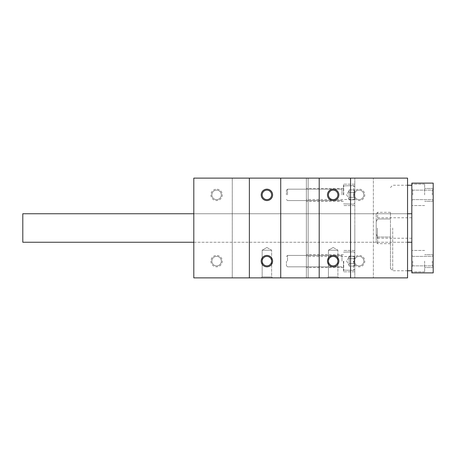 <?xml version="1.0" encoding="UTF-8"?>
<svg xmlns="http://www.w3.org/2000/svg" width="456" height="456" viewBox="0 0 456 456"><rect width="100%" height="100%" fill="white"/><g stroke="black" fill="none" stroke-linecap="round" stroke-linejoin="round"><path stroke-width="0.34" stroke-dasharray="2.28 1.71" d="M261.202 261.128A5.7 5.7 0 0 0 269.752 266.07A5.7 5.7 0 0 0 269.752 256.192A5.7 5.7 0 0 0 261.202 261.128M261.202 194.872A5.7 5.7 0 0 0 269.752 199.808A5.7 5.7 0 0 0 269.752 189.93A5.7 5.7 0 0 0 261.202 194.872M249.375 277.875L280.725 277.875L280.725 178.125L193.8 178.125L308.153 178.125L193.8 178.125L193.8 277.875L232.275 277.875L232.275 178.125L232.275 277.875L249.375 277.875L249.375 178.125M327.465 261.128A5.7 5.7 0 0 0 336.015 266.07A5.7 5.7 0 0 0 336.015 256.192A5.7 5.7 0 0 0 327.465 261.128M327.465 194.872A5.7 5.7 0 0 0 336.015 199.808A5.7 5.7 0 0 0 336.015 189.93A5.7 5.7 0 0 0 327.465 194.872M353.4 261.128A5.7 5.7 0 0 0 361.95 266.07A5.7 5.7 0 0 0 361.95 256.192A5.7 5.7 0 0 0 353.4 261.128M353.4 194.872A5.7 5.7 0 0 0 361.95 199.808A5.7 5.7 0 0 0 361.95 189.93A5.7 5.7 0 0 0 353.4 194.872M280.725 277.875L319.2 277.875L319.2 178.125L373.35 178.125L373.35 277.875L373.35 178.125L407.55 178.125L354.825 178.125L407.55 178.125L407.55 277.875L407.55 178.125L407.55 277.875L354.825 277.875L354.825 178.125L354.825 277.875L407.55 277.875L319.2 277.875L319.2 178.125L280.725 178.125L280.725 277.875L280.725 178.125M210.9 194.872A5.7 5.7 0 0 0 219.45 199.808A5.7 5.7 0 0 0 219.45 189.93A5.7 5.7 0 0 0 210.9 194.872M210.9 261.128A5.7 5.7 0 0 0 219.45 266.07A5.7 5.7 0 0 0 219.45 256.192A5.7 5.7 0 0 0 210.9 261.128M407.55 228L407.55 242.25L407.55 228M354.825 194.872L354.825 184.178L354.825 194.872M354.825 261.128L354.825 271.822L354.825 261.128M354.825 228L354.825 256.5L354.825 228M193.8 228L193.8 242.25L193.8 228M193.8 277.875L193.8 178.125L193.8 277.875L308.153 277.875L306.375 277.875L306.375 178.125L306.375 277.875L308.153 277.875L193.8 277.875M306.375 194.872L306.375 188.453L306.375 194.872M306.375 261.128L306.375 267.547L306.375 261.128M306.375 228L306.375 256.5L306.375 228M261.202 277.875L272.602 277.875L261.202 277.875L272.602 277.875L261.202 277.875L262.166 276.912L271.639 276.912L262.166 276.912L262.166 250.207L271.639 250.207L262.166 250.207L271.639 250.207L262.166 250.207L262.166 276.912L271.639 276.912L262.166 276.912L261.202 277.875M327.465 277.875L338.865 277.875L327.465 277.875L338.865 277.875L327.465 277.875L328.428 276.912L337.902 276.912L328.428 276.912L328.428 250.207L337.902 250.207L328.428 250.207L337.902 250.207L328.428 250.207L328.428 276.912L337.902 276.912L328.428 276.912L327.465 277.875M343.425 261.128L343.425 271.822L343.425 261.128M343.425 194.872L343.425 184.178L343.425 194.872M333.165 247.477L337.902 250.207L333.165 247.477L328.428 250.207L333.165 247.477M328.428 261.128A4.737 4.737 0 0 0 335.53 265.232A4.737 4.737 0 0 0 335.53 257.03A4.737 4.737 0 0 0 328.428 261.128A4.737 4.737 0 0 0 335.53 265.232A4.737 4.737 0 0 0 335.53 257.03A4.737 4.737 0 0 0 328.428 261.128A4.737 4.737 0 0 0 333.165 265.865A4.737 4.737 0 0 0 337.902 261.128A4.737 4.737 0 0 0 333.165 256.397A4.737 4.737 0 0 0 328.428 261.128M328.428 194.872A4.737 4.737 0 0 0 335.53 198.97A4.737 4.737 0 0 0 335.53 190.768A4.737 4.737 0 0 0 328.428 194.872A4.737 4.737 0 0 0 335.53 198.97A4.737 4.737 0 0 0 335.53 190.768A4.737 4.737 0 0 0 328.428 194.872A4.737 4.737 0 0 0 333.165 199.603A4.737 4.737 0 0 0 337.902 194.872A4.737 4.737 0 0 0 333.165 190.135A4.737 4.737 0 0 0 328.428 194.872M266.902 247.477L271.639 250.207L266.902 247.477L262.166 250.207L266.902 247.477M262.166 261.128A4.737 4.737 0 0 0 269.268 265.232A4.737 4.737 0 0 0 269.268 257.03A4.737 4.737 0 0 0 262.166 261.128A4.737 4.737 0 0 0 269.268 265.232A4.737 4.737 0 0 0 269.268 257.03A4.737 4.737 0 0 0 262.166 261.128A4.737 4.737 0 0 0 266.902 265.865A4.737 4.737 0 0 0 271.639 261.128A4.737 4.737 0 0 0 266.902 256.397A4.737 4.737 0 0 0 262.166 261.128M262.166 194.872A4.737 4.737 0 0 0 269.268 198.97A4.737 4.737 0 0 0 269.268 190.768A4.737 4.737 0 0 0 262.166 194.872A4.737 4.737 0 0 0 269.268 198.97A4.737 4.737 0 0 0 269.268 190.768A4.737 4.737 0 0 0 262.166 194.872A4.737 4.737 0 0 0 266.902 199.603A4.737 4.737 0 0 0 271.639 194.872A4.737 4.737 0 0 0 266.902 190.135A4.737 4.737 0 0 0 262.166 194.872M211.863 261.128A4.737 4.737 0 0 0 218.965 265.232A4.737 4.737 0 0 0 218.965 257.03A4.737 4.737 0 0 0 211.863 261.128A4.737 4.737 0 0 0 216.6 265.865A4.737 4.737 0 0 0 221.337 261.128A4.737 4.737 0 0 0 216.6 256.397A4.737 4.737 0 0 0 211.863 261.128M211.863 194.872A4.737 4.737 0 0 0 218.965 198.97A4.737 4.737 0 0 0 218.965 190.768A4.737 4.737 0 0 0 211.863 194.872A4.737 4.737 0 0 0 216.6 199.603A4.737 4.737 0 0 0 221.337 194.872A4.737 4.737 0 0 0 216.6 190.135A4.737 4.737 0 0 0 211.863 194.872M354.363 261.128A4.737 4.737 0 0 0 361.465 265.232A4.737 4.737 0 0 0 361.465 257.03A4.737 4.737 0 0 0 354.363 261.128A4.737 4.737 0 0 0 359.1 265.865A4.737 4.737 0 0 0 363.837 261.128A4.737 4.737 0 0 0 359.1 256.397A4.737 4.737 0 0 0 354.363 261.128M354.363 194.872A4.737 4.737 0 0 0 361.465 198.97A4.737 4.737 0 0 0 361.465 190.768A4.737 4.737 0 0 0 354.363 194.872A4.737 4.737 0 0 0 359.1 199.603A4.737 4.737 0 0 0 363.837 194.872A4.737 4.737 0 0 0 359.1 190.135A4.737 4.737 0 0 0 354.363 194.872M350.55 277.875L350.55 178.125M319.2 277.875L319.2 178.125M390.45 218.988L390.45 212.325L390.45 218.988L377.625 218.988L377.625 212.325L377.625 218.988L376.2 221.787L376.2 213.75L376.2 221.787L377.625 218.988L390.45 218.988L390.45 243.675L390.45 218.988M411.825 272.887L433.2 272.887L433.2 183.112L411.825 183.112L411.825 272.887M411.825 255.44L411.825 200.56L411.825 255.44M411.825 195.219L411.825 185.25L411.825 195.219M411.825 228L411.825 242.25L411.825 228M411.825 261.128L411.825 271.822L411.825 261.128M411.825 194.872L411.825 184.178L411.825 194.872M433.2 261.128L433.2 267.547L433.2 261.128M433.2 194.872L433.2 188.453L433.2 194.872M432.237 261.128L432.237 265.865L432.237 261.128M412.788 261.128L412.788 265.865L412.788 261.128M432.237 194.872L432.237 190.135L432.237 194.872M412.788 194.872L412.788 190.135L412.788 194.872M424.65 261.128L424.65 271.822L424.65 261.128M424.65 194.872L424.65 184.178L424.65 194.872M22.8 228L22.8 242.25L22.8 228M411.825 242.25L22.8 242.25L22.8 213.75L411.825 213.75M392.73 228L392.73 270.75L392.73 228M390.45 228L390.45 268.47L390.45 228M377.625 237.012L377.625 243.675L377.625 237.012L376.2 234.213L376.2 242.25L376.2 234.213L377.625 237.012L390.45 237.012L377.625 237.012M376.2 228L376.2 239.4L376.2 228M376.2 221.787L376.2 234.213L376.2 221.787M377.357 228L377.357 238.243L377.357 228M354.825 258.66C353.964 257.845 353.964 257.024 354.825 256.192C353.964 257.013 353.964 257.834 354.825 258.66L354.825 256.192L354.825 258.66C353.964 260.302 353.964 261.949 354.825 263.602C353.964 261.961 353.964 260.313 354.825 258.66L354.825 263.602L354.825 258.66C353.964 257.845 353.964 257.024 354.825 256.192C353.964 257.013 353.964 257.834 354.825 258.66L354.825 256.192L354.825 258.66C353.964 260.302 353.964 261.949 354.825 263.602C353.964 264.417 353.964 265.238 354.825 266.07C353.964 265.25 353.964 264.429 354.825 263.602L354.825 266.07L354.825 263.602C353.964 261.961 353.964 260.313 354.825 258.66L354.825 263.602L354.825 258.66L349.125 258.66L349.125 266.07L349.125 257.429L349.125 258.66L354.825 258.66L349.125 258.66L349.125 256.192L349.125 264.833L349.125 263.602L354.825 263.602C353.964 264.417 353.964 265.238 354.825 266.07C353.964 265.25 353.964 264.429 354.825 263.602L354.825 266.07L354.825 263.602L349.125 263.602L349.125 261.128L349.125 266.07L354.825 266.07L349.125 266.07L349.125 257.429L349.125 258.66L354.825 258.66M353.685 261.128L353.685 270.397L353.685 261.128M343.71 261.128L343.71 270.397L343.71 261.128M341.971 261.128L341.971 255.428L341.971 261.128M287.519 261.128L287.519 255.428L287.519 261.128M286.425 261.128L286.425 265.74L286.425 261.128M349.125 256.192L354.825 256.192L349.125 256.192L349.125 257.429L349.125 256.192M349.125 263.602L354.825 263.602L349.125 263.602M354.825 192.398C353.964 191.583 353.964 190.762 354.825 189.93C353.964 190.75 353.964 191.571 354.825 192.398L354.825 189.93L354.825 192.398C353.964 194.039 353.964 195.687 354.825 197.34C353.964 195.698 353.964 194.051 354.825 192.398L354.825 197.34L354.825 192.398C353.964 191.583 353.964 190.762 354.825 189.93C353.964 190.75 353.964 191.571 354.825 192.398L354.825 189.93L354.825 192.398C353.964 194.039 353.964 195.687 354.825 197.34C353.964 198.155 353.964 198.976 354.825 199.808C353.964 198.987 353.964 198.166 354.825 197.34L354.825 199.808L354.825 197.34C353.964 195.698 353.964 194.051 354.825 192.398L354.825 197.34L354.825 192.398L349.125 192.398L349.125 199.808L349.125 191.167L349.125 192.398L354.825 192.398L349.125 192.398L349.125 189.93L349.125 198.571L349.125 197.34L354.825 197.34C353.964 198.155 353.964 198.976 354.825 199.808C353.964 198.987 353.964 198.166 354.825 197.34L354.825 199.808L354.825 197.34L349.125 197.34L349.125 199.808L354.825 199.808L349.125 199.808L349.125 191.167L349.125 192.398L354.825 192.398M353.685 194.872L353.685 185.603L353.685 194.872M343.71 194.872L343.71 185.603L343.71 194.872M341.971 194.872L341.971 189.172L341.971 194.872M287.519 194.872L287.519 189.172L287.519 194.872M286.425 194.872L286.425 190.26L286.425 194.872M349.125 189.93L354.825 189.93L349.125 189.93L349.125 191.167L349.125 189.93M349.125 197.34L354.825 197.34L349.125 197.34M306.375 277.875L306.375 178.125L306.375 277.875M308.153 277.875L308.153 178.125L308.153 277.875M354.825 199.5L306.375 199.5M354.825 256.5L306.375 256.5M354.825 250.447L343.425 250.447L354.825 250.447M354.825 271.822L343.425 271.822L354.825 271.822M343.425 254.722L306.375 254.722L343.425 254.722M343.425 267.547L306.375 267.547L343.425 267.547M354.825 184.178L343.425 184.178L354.825 184.178M354.825 205.553L343.425 205.553L354.825 205.553M343.425 188.453L306.375 188.453L343.425 188.453M343.425 201.278L306.375 201.278L343.425 201.278M337.902 276.912L338.865 277.875L337.902 276.912L337.902 250.207L337.902 276.912M271.639 276.912L272.602 277.875L271.639 276.912L271.639 250.207L271.639 276.912M407.55 213.75L193.8 213.75M407.55 242.25L193.8 242.25M390.45 212.325L377.625 212.325L376.2 213.75M432.237 265.865L433.2 266.828L432.237 265.865L412.788 265.865L411.825 266.828L412.788 265.865L432.237 265.865M432.237 256.397L433.2 255.428L432.237 256.397L412.788 256.397L411.825 255.428L412.788 256.397L432.237 256.397M432.237 199.603L433.2 200.572L432.237 199.603L412.788 199.603L411.825 200.572L412.788 199.603L432.237 199.603M432.237 190.135L433.2 189.172L432.237 190.135L412.788 190.135L411.825 189.172L412.788 190.135L432.237 190.135M433.2 254.722L424.65 254.722L433.2 254.722M433.2 267.547L424.65 267.547L433.2 267.547M424.65 250.447L411.825 250.447L424.65 250.447M424.65 271.822L411.825 271.822L424.65 271.822M433.2 188.453L424.65 188.453L433.2 188.453M433.2 201.278L424.65 201.278L433.2 201.278M424.65 184.178L411.825 184.178L424.65 184.178M424.65 205.553L411.825 205.553L424.65 205.553M407.55 185.25L392.73 185.25L390.45 187.53M407.55 270.75L392.73 270.75L390.45 268.47M390.45 243.675L377.625 243.675L376.2 242.25M411.825 217.757L377.357 217.757L376.2 216.6M411.825 238.243L377.357 238.243L376.2 239.4M354.825 253.012L353.685 251.872L343.425 252.157L353.685 251.872L354.825 253.012M354.825 269.257L353.685 270.397L343.425 270.112L353.685 270.397L354.825 269.257M341.971 266.828L287.519 266.828L286.425 265.74L287.519 266.828L341.971 266.828M341.971 255.428L287.519 255.428L286.425 256.523L287.519 255.428L341.971 255.428M346.657 261.128L349.125 265.403L346.657 261.128L349.125 256.853L346.657 261.128M354.825 186.743L353.685 185.603L343.425 185.888L353.685 185.603L354.825 186.743M354.825 202.988L353.685 204.128L343.425 203.843L353.685 204.128L354.825 202.988M341.971 200.572L287.519 200.572L286.425 199.477L287.519 200.572L341.971 200.572M341.971 189.172L287.519 189.172L286.425 190.26L287.519 189.172L341.971 189.172M346.657 194.872L349.125 199.147L346.657 194.872L349.125 190.597L346.657 194.872"/><path stroke-width="0.68" d="M261.202 261.128A5.7 5.7 0 0 0 269.752 266.07A5.7 5.7 0 0 0 269.752 256.192A5.7 5.7 0 0 0 261.202 261.128M261.202 194.872A5.7 5.7 0 0 0 269.752 199.808A5.7 5.7 0 0 0 269.752 189.93A5.7 5.7 0 0 0 261.202 194.872M280.725 178.125L249.375 178.125L249.375 277.875L280.725 277.875L280.725 178.125L407.55 178.125L407.55 277.875L319.2 277.875L319.2 178.125M327.465 194.872A5.7 5.7 0 0 0 336.015 199.808A5.7 5.7 0 0 0 336.015 189.93A5.7 5.7 0 0 0 327.465 194.872M327.465 261.128A5.7 5.7 0 0 0 336.015 266.07A5.7 5.7 0 0 0 336.015 256.192A5.7 5.7 0 0 0 327.465 261.128M350.55 277.875L350.55 178.125M249.375 277.875L193.8 277.875L193.8 178.125L249.375 178.125M280.725 277.875L319.2 277.875M328.428 261.128A4.737 4.737 0 0 0 335.53 265.232A4.737 4.737 0 0 0 335.53 257.03A4.737 4.737 0 0 0 328.428 261.128M328.428 194.872A4.737 4.737 0 0 0 335.53 198.97A4.737 4.737 0 0 0 335.53 190.768A4.737 4.737 0 0 0 328.428 194.872M262.166 261.128A4.737 4.737 0 0 0 269.268 265.232A4.737 4.737 0 0 0 269.268 257.03A4.737 4.737 0 0 0 262.166 261.128M262.166 194.872A4.737 4.737 0 0 0 269.268 198.97A4.737 4.737 0 0 0 269.268 190.768A4.737 4.737 0 0 0 262.166 194.872M411.825 272.887L433.2 272.887L433.2 183.112L411.825 183.112L411.825 272.887M193.8 213.75L22.8 213.75L22.8 242.25L193.8 242.25M407.55 242.25L411.825 242.25M407.55 213.75L411.825 213.75M411.825 185.25L407.55 185.25M411.825 270.75L407.55 270.75"/></g></svg>
